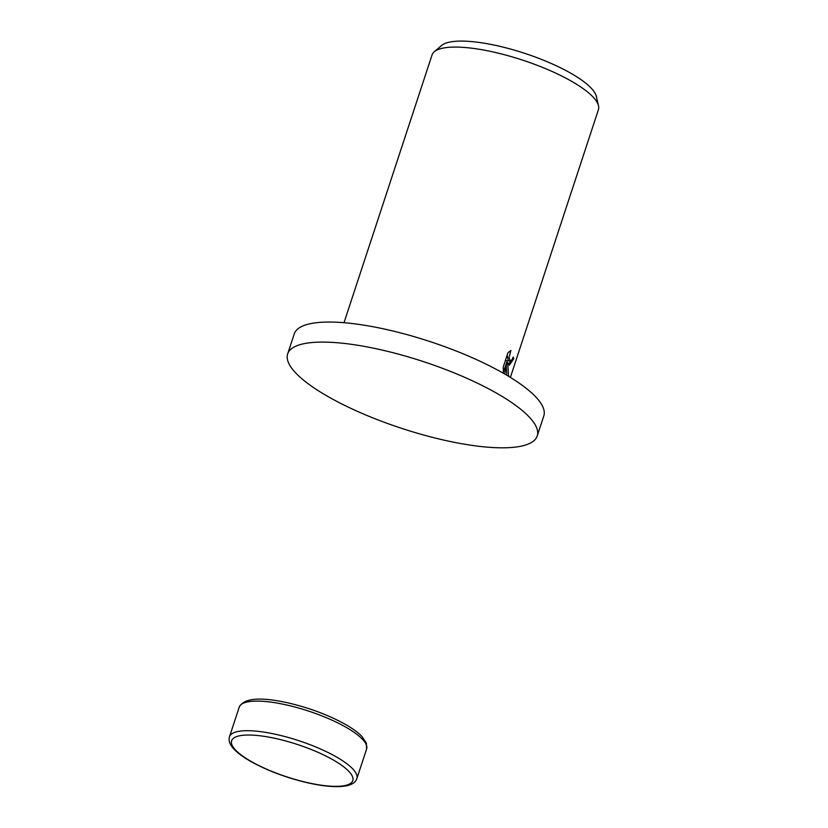 <?xml version="1.0" encoding="UTF-8"?>
<svg xmlns="http://www.w3.org/2000/svg" width="828" height="828" viewBox="0 0 828 828"><rect width="100%" height="100%" fill="white"/><g stroke="black" fill="none" stroke-linecap="round" stroke-linejoin="round"><path stroke-width="1.24" d="M537.217 435.983L543.81 415.935A131.352 35.107 -161.8 0 0 540.032 402.056A131.352 35.107 -161.8 0 0 408.152 334.947A131.352 35.107 -161.8 0 0 294.25 333.891L287.658 353.929A131.352 35.107 -161.8 0 0 291.435 367.808A131.352 35.107 -161.8 0 0 423.315 434.917A131.352 35.107 -161.8 0 0 537.217 435.983A131.352 35.107 -161.8 0 0 533.449 422.104A131.352 35.107 -161.8 0 0 401.57 354.995A131.352 35.107 -161.8 0 0 287.658 353.929M504.718 374.028L507.202 360.801L503.414 372.331L503.227 367.083L507.906 352.852L510.897 350.451L509.075 357.53L510.183 361.132L512.139 359.538L513.132 357.147A87.571 23.401 18.2 0 1 513.846 358.503L509.417 365.2L507.74 362.633L508.516 376.274M510.39 377.413L598.416 109.669A87.571 23.401 -161.8 0 0 598.509 105.756A87.571 23.401 -161.8 0 0 595.901 100.416A87.571 23.401 -161.8 0 0 514.685 57.618A87.571 23.401 -161.8 0 0 434.286 51.76A87.571 23.401 -161.8 0 0 432.04 54.969L344.013 322.703M598.509 105.756L596.336 96.39A82.51 22.056 -161.8 0 0 593.873 91.359A82.51 22.056 -161.8 0 0 517.355 51.025A82.51 22.056 -161.8 0 0 441.593 45.509L434.286 51.76M512.729 358.255L513.846 358.503M506.912 362.447L507.74 362.633M508.475 364.444L510.628 361.174M506.757 375.219L506.291 365.79M510.317 361.174L508.299 360.729L507.191 355.036M505.432 360.397L507.202 360.801M507.171 375.467L508.785 375.829M229.491 736.754C228.3 740.615 229.863 744.796 234.179 749.309C238.05 753.345 243.701 757.454 251.112 761.636C267.899 770.878 286.923 777.968 308.171 782.915C323.841 786.403 336.271 787.428 345.473 785.989C351.807 784.872 355.605 782.419 356.868 778.63A67.047 17.916 -161.8 0 0 354.943 771.551A67.047 17.916 -161.8 0 0 276.656 734.529A67.047 17.916 -161.8 0 0 229.491 736.754L239.22 707.143C243.794 698.107 260.023 696.679 287.916 702.858C309.165 707.805 328.188 714.895 344.976 724.138C352.386 728.319 358.038 732.428 361.919 736.465L366.349 743.058L366.607 749.019A67.047 17.916 -161.8 0 0 364.672 741.94A67.047 17.916 -161.8 0 0 286.384 704.928A67.047 17.916 -161.8 0 0 239.22 707.143M350.927 773.87A63.766 17.036 -161.8 0 0 276.469 738.669A63.766 17.036 -161.8 0 0 233.455 747.518A63.766 17.036 -161.8 0 0 307.902 782.719A63.766 17.036 -161.8 0 0 350.927 773.87M356.868 778.63L366.607 749.019"/></g></svg>
